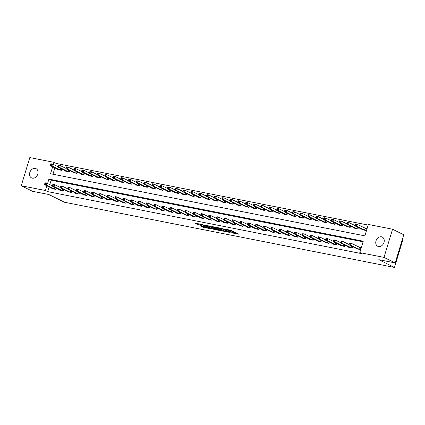 <?xml version="1.0" encoding="UTF-8"?>
<svg xmlns="http://www.w3.org/2000/svg" width="425" height="425" viewBox="0 0 425 425"><rect width="100%" height="100%" fill="white"/><g stroke="black" fill="none" stroke-linecap="round" stroke-linejoin="round"><path stroke-width="0.64" d="M231.258 232.751L238.68 234.18L230.764 230.27L224.66 229.112A2.518 0.324 -163.1 0 1 228.028 230.196L228.687 230.525A2.518 0.324 -163.1 0 1 229.139 230.871A2.518 0.324 -163.1 0 1 228.135 230.833L227.168 230.732L228.746 231.136A2.518 0.324 -163.1 0 1 232.114 232.22L232.778 232.544A2.518 0.324 -163.1 0 1 233.224 232.889A2.518 0.324 -163.1 0 1 232.22 232.852L231.258 232.751M35.28 168.412A5.137 4.022 116.3 0 1 36.077 168.683A5.137 4.022 116.3 0 1 37.623 174.574A5.137 4.022 116.3 0 1 32.321 178.16A5.137 4.022 116.3 0 1 31.53 177.889A5.137 4.022 116.3 0 1 29.984 171.992A5.137 4.022 116.3 0 1 35.28 168.412M381.48 236.799A5.137 4.022 116.3 0 1 382.272 237.07A5.137 4.022 116.3 0 1 383.817 242.962A5.137 4.022 116.3 0 1 378.516 246.548A5.137 4.022 116.3 0 1 377.724 246.277A5.137 4.022 116.3 0 1 376.178 240.38A5.137 4.022 116.3 0 1 381.48 236.799M200.568 225.861L203.665 227.391L211.214 228.836L202.103 224.474L194.56 223.035L197.381 224.469L201.53 225.42L200.372 224.666A2.109 0.271 -163.1 0 1 199.994 224.379A2.109 0.271 -163.1 0 1 201.429 224.543A2.109 0.271 -163.1 0 1 203.649 225.314L208.861 227.89A2.109 0.271 -163.1 0 1 209.238 228.177A2.109 0.271 -163.1 0 1 207.804 228.007A2.109 0.271 -163.1 0 1 205.583 227.242L200.568 225.861M52.657 166.775L50.532 173.767L364.889 235.864L368.358 224.442L392.551 229.218L403.75 234.754L395.192 262.926L378.803 259.691L394.48 267.437L64.515 202.252L48.838 194.507L32.449 191.271L21.25 185.736L29.808 157.563L54.002 162.345L53.359 164.47M395.192 262.926L383.993 257.396L359.8 252.615L363.269 241.193L48.912 179.095L47.573 183.504M49.114 186.92L47.685 191.622L362.036 253.72L359.8 252.615M47.685 191.622L45.443 190.517L21.25 185.736M221.675 230.817L230.132 232.491L222.217 228.581L213.616 226.801L221.675 230.817L221.903 230.058L223.709 230.547M220.426 230.706L212.144 228.937L204.09 224.921L208.548 225.882L212.813 227.805L215.178 228.22L211.698 226.461L212.553 226.631L220.474 230.547M363.078 241.82L51.154 180.2L49.81 184.615M356.357 248.466L356.267 248.747L360.017 249.486L360.591 247.584L359.577 247.382M352.612 246.617L352.213 247.945L348.463 247.207L348.553 246.925M344.808 245.076L344.404 246.404L340.659 245.666L340.744 245.384M337.004 243.536L336.6 244.864L332.855 244.12L332.94 243.838M329.2 241.995L328.796 243.323L325.051 242.579L325.136 242.298M321.396 240.449L320.992 241.777L317.247 241.039L317.332 240.757M313.592 238.908L313.188 240.237L309.442 239.498L309.527 239.217M305.788 237.368L305.384 238.696L301.638 237.958L301.723 237.676M297.983 235.827L297.58 237.155L293.834 236.412L293.919 236.13M290.179 234.287L289.776 235.615L286.03 234.871L286.115 234.589M282.375 232.741L281.972 234.069L278.226 233.33L278.311 233.049M274.571 231.2L274.168 232.528L270.422 231.79L270.507 231.508M266.767 229.659L266.363 230.988L262.618 230.249L262.703 229.968M258.963 228.119L258.559 229.447L254.814 228.708L254.899 228.422M251.159 226.578L250.755 227.906L247.01 227.163L247.095 226.881M243.355 225.032L242.951 226.36L239.206 225.622L239.291 225.34M235.551 223.492L235.147 224.82L231.402 224.081L231.487 223.8M227.747 221.951L227.343 223.279L223.598 222.541L223.683 222.259M219.943 220.41L219.539 221.738L215.794 221L215.879 220.713M212.139 218.87L211.735 220.198L207.99 219.454L208.075 219.173M204.335 217.324L203.931 218.652L200.186 217.913L200.271 217.632M196.531 215.783L196.127 217.111L192.382 216.373L192.467 216.091M188.727 214.242L188.323 215.571L184.577 214.832L184.663 214.551M180.923 212.702L180.519 214.03L176.773 213.292L176.858 213.01M173.118 211.161L172.715 212.489L168.969 211.746L169.054 211.464M165.314 209.615L164.911 210.943L161.165 210.205L161.25 209.923M157.51 208.075L157.107 209.403L153.361 208.664L153.446 208.383M149.706 206.534L149.303 207.862L145.552 207.124L145.642 206.842M141.902 204.993L141.498 206.322L137.748 205.583L137.838 205.302M134.098 203.453L133.694 204.781L129.944 204.037L130.034 203.756M126.289 201.907L125.89 203.235L122.14 202.497L122.23 202.215M118.485 200.366L118.081 201.694L114.336 200.956L114.421 200.674M110.681 198.826L110.277 200.154L106.532 199.415L106.617 199.134M102.877 197.285L102.473 198.613L98.728 197.875L98.812 197.593M95.073 195.744L94.669 197.072L90.923 196.329L91.008 196.047M87.268 194.204L86.865 195.532L83.119 194.788L83.204 194.507M79.464 192.658L79.061 193.986L75.315 193.248L75.4 192.966M71.66 191.117L71.257 192.445L67.511 191.707L67.596 191.425M63.856 189.577L63.453 190.905L59.707 190.166L59.792 189.885M56.052 188.036L55.648 189.364L51.903 188.62L51.988 188.339M368.167 225.069L56.243 163.45L55.595 165.58M54.894 167.886L52.96 174.245M362.137 229.431L362.052 229.712L365.797 230.451L366.377 228.549L365.362 228.347M358.397 227.582L357.993 228.91L354.248 228.172L354.333 227.89M350.593 226.042L350.189 227.37L346.444 226.626L346.529 226.344M342.789 224.501L342.385 225.829L338.64 225.085L338.725 224.804M334.985 222.955L334.581 224.283L330.836 223.545L330.921 223.263M327.181 221.414L326.777 222.742L323.032 222.004L323.117 221.722M319.377 219.874L318.973 221.202L315.228 220.463L315.313 220.182M311.573 218.333L311.169 219.661L307.424 218.917L307.509 218.636M303.769 216.792L303.365 218.121L299.62 217.377L299.705 217.095M295.965 215.247L295.561 216.575L291.816 215.836L291.901 215.555M288.161 213.706L287.757 215.034L284.012 214.296L284.097 214.014M280.357 212.165L279.953 213.493L276.207 212.755L276.293 212.473M272.553 210.625L272.149 211.953L268.403 211.209L268.488 210.928M264.748 209.084L264.345 210.412L260.599 209.668L260.684 209.387M256.944 207.538L256.541 208.866L252.795 208.128L252.88 207.846M249.14 205.998L248.737 207.326L244.991 206.587L245.076 206.306M241.336 204.457L240.933 205.785L237.187 205.047L237.272 204.765M233.532 202.916L233.128 204.244L229.383 203.501L229.468 203.219M225.728 201.376L225.324 202.704L221.574 201.96L221.664 201.678M217.924 199.83L217.52 201.158L213.77 200.419L213.86 200.138M210.115 198.289L209.716 199.617L205.966 198.879L206.056 198.597M202.311 196.748L201.912 198.077L198.162 197.338L198.247 197.057M194.507 195.208L194.103 196.536L190.357 195.798L190.442 195.511M186.702 193.667L186.299 194.995L182.553 194.252L182.638 193.97M178.898 192.121L178.495 193.449L174.749 192.711L174.834 192.429M171.094 190.581L170.691 191.909L166.945 191.17L167.03 190.889M163.29 189.04L162.887 190.368L159.141 189.63L159.226 189.348M155.486 187.499L155.083 188.827L151.337 188.089L151.422 187.808M147.682 185.959L147.278 187.287L143.533 186.543L143.618 186.262M139.878 184.413L139.474 185.741L135.729 185.002L135.814 184.721M132.074 182.872L131.67 184.2L127.925 183.462L128.01 183.18M124.27 181.332L123.866 182.66L120.121 181.921L120.206 181.64M116.466 179.791L116.062 181.119L112.317 180.381L112.402 180.099M108.662 178.25L108.258 179.578L104.513 178.835L104.598 178.553M100.858 176.704L100.454 178.032L96.709 177.294L96.794 177.012M93.054 175.164L92.65 176.492L88.905 175.753L88.99 175.472M85.25 173.623L84.846 174.951L81.101 174.213L81.186 173.931M77.446 172.083L77.042 173.411L73.297 172.672L73.382 172.391M69.642 170.542L69.238 171.87L65.493 171.126L65.578 170.845M61.838 169.001L61.434 170.329L57.688 169.586L57.773 169.304M394.48 267.437L403.038 239.264L402.464 238.977M392.551 229.218L383.993 257.396M56.243 163.45L54.002 162.345M46.872 185.81L45.443 190.517M51.154 180.2L48.912 179.095M233.224 232.889L233.458 232.13A2.518 0.324 -163.1 0 0 233.006 231.784L232.778 232.544M229.266 230.435A2.518 0.324 -163.1 0 1 232.347 231.455L233.006 231.784M229.139 230.871L229.367 230.106A2.518 0.324 -163.1 0 0 228.958 229.782M233.357 232.454L236.396 233.054M216.272 227.274L221.903 230.058M228.666 232.151L221.839 228.65L220.214 228.236A2.518 0.324 -163.1 0 0 219.21 228.198A2.518 0.324 -163.1 0 0 219.661 228.544L224.411 230.892A2.518 0.324 -163.1 0 0 227.779 231.976L228.666 232.151M214.184 228.666L213.43 228.512L213.196 229.277M206.741 225.393L213.43 228.512M215.087 229.112A2.109 0.271 -163.1 0 0 217.308 229.883A2.109 0.271 -163.1 0 0 218.748 230.047A2.109 0.271 -163.1 0 0 218.37 229.76L215.48 228.512L213.111 228.097L215.087 229.112M197.211 223.513L200.016 224.315M202.911 226.323L204.648 226.78M355.061 224.262L354.827 225.022L355.454 225.144L355.683 224.384L355.061 224.262L355.348 223.885L356.91 224.193L356.331 226.095L354.769 225.787L363.067 229.914M366.323 228.719L356.91 224.193L355.683 224.384M364.783 230.249L356.331 226.095L355.454 225.144M354.769 225.787L354.827 225.022M349.276 243.297L349.042 244.056L349.669 244.184L349.902 243.419L349.276 243.297L349.562 242.919L351.124 243.227L350.545 245.135L358.998 249.289M349.669 244.184L350.545 245.135L348.983 244.827L357.287 248.949M349.902 243.419L351.124 243.227L360.543 247.759M349.042 244.056L348.983 244.827M347.257 222.721L347.023 223.481L347.65 223.603L347.878 222.843L347.257 222.721L347.544 222.344L349.106 222.652L348.527 224.554L346.965 224.246L355.263 228.368M354.795 225.462L349.106 222.652L347.878 222.843M356.979 228.708L348.527 224.554L347.65 223.603M346.965 224.246L347.023 223.481M339.453 221.175L339.219 221.94L339.846 222.062L340.074 221.303L339.453 221.175L339.74 220.803L341.302 221.112L340.723 223.013L339.161 222.705L347.459 226.828M346.991 223.922L341.302 221.112L340.074 221.303M349.175 227.168L340.723 223.013L339.846 222.062M339.161 222.705L339.219 221.94M331.649 219.635L331.415 220.394L332.042 220.522L332.27 219.757L331.649 219.635L331.936 219.258L333.498 219.566L332.918 221.473L331.357 221.165L339.655 225.287M339.187 222.381L333.498 219.566L332.27 219.757M341.371 225.627L332.918 221.473L332.042 220.522M331.357 221.165L331.415 220.394M341.472 241.756L341.238 242.516L341.865 242.638L342.098 241.878L341.472 241.756L341.758 241.379L343.32 241.687L342.741 243.589L351.193 247.743M341.865 242.638L342.741 243.589L341.179 243.281L349.483 247.408M342.098 241.878L343.32 241.687L349.01 244.497M341.238 242.516L341.179 243.281M333.668 240.215L333.434 240.975L334.061 241.097L334.289 240.337L333.668 240.215L333.954 239.838L335.516 240.146L334.937 242.048L343.389 246.202M334.061 241.097L334.937 242.048L333.375 241.74L341.679 245.863M334.289 240.337L335.516 240.146L341.206 242.957M333.434 240.975L333.375 241.74M325.863 238.669L325.63 239.434L326.257 239.557L326.485 238.797L325.863 238.669L326.15 238.298L327.712 238.606L327.133 240.508L335.585 244.662M326.257 239.557L327.133 240.508L325.571 240.199L333.875 244.322M326.485 238.797L327.712 238.606L333.402 241.416M325.63 239.434L325.571 240.199M323.845 218.094L323.611 218.854L324.238 218.981L324.466 218.216L323.845 218.094L324.132 217.717L325.688 218.025L325.114 219.932L323.553 219.624L331.851 223.747M331.383 220.841L325.688 218.025L324.466 218.216M333.567 224.087L325.114 219.932L324.238 218.981M323.553 219.624L323.611 218.854M318.059 237.129L317.826 237.894L318.453 238.016L318.681 237.251L318.059 237.129L318.346 236.752L319.908 237.06L319.329 238.967L327.781 243.121M318.453 238.016L319.329 238.967L317.767 238.659L326.065 242.781M318.681 237.251L319.908 237.06L325.598 239.875M317.826 237.894L317.767 238.659M316.041 216.553L315.807 217.313L316.428 217.435L316.662 216.676L316.041 216.553L316.328 216.176L317.884 216.484L317.31 218.386L315.748 218.078L324.047 222.206M323.579 219.295L317.884 216.484L316.662 216.676M325.763 222.541L317.31 218.386L316.428 217.435M315.748 218.078L315.807 217.313M308.231 215.013L308.003 215.773L308.624 215.895L308.858 215.135L308.231 215.013L308.523 214.636L310.08 214.944L309.506 216.846L307.944 216.538L316.243 220.66M315.775 217.754L310.08 214.944L308.858 215.135M317.958 221L309.506 216.846L308.624 215.895M307.944 216.538L308.003 215.773M300.427 213.467L300.199 214.232L300.82 214.354L301.054 213.594L300.427 213.467L300.719 213.095L302.276 213.403L301.702 215.305L300.14 214.997L308.438 219.119M307.966 216.213L302.276 213.403L301.054 213.594M310.154 219.459L301.702 215.305L300.82 214.354M300.14 214.997L300.199 214.232M292.623 211.926L292.395 212.691L293.016 212.813L293.25 212.048L292.623 211.926L292.915 211.549L294.472 211.857L293.893 213.764L292.336 213.456L300.634 217.579M300.162 214.673L294.472 211.857L293.25 212.048M302.35 217.919L293.893 213.764L293.016 212.813M292.336 213.456L292.395 212.691M284.819 210.386L284.591 211.145L285.212 211.273L285.446 210.508L284.819 210.386L285.111 210.008L286.668 210.317L286.089 212.224L284.532 211.916L292.83 216.038M292.358 213.132L286.668 210.317L285.446 210.508M294.546 216.378L286.089 212.224L285.212 211.273M284.532 211.916L284.591 211.145M310.255 235.588L310.022 236.348L310.648 236.475L310.877 235.71L310.255 235.588L310.542 235.211L312.104 235.519L311.525 237.426L319.977 241.581M310.648 236.475L311.525 237.426L309.963 237.118L318.261 241.241M310.877 235.71L312.104 235.519L317.794 238.335M310.022 236.348L309.963 237.118M302.451 234.048L302.217 234.807L302.844 234.929L303.073 234.17L302.451 234.048L302.738 233.67L304.3 233.978L303.721 235.88L312.173 240.035M302.844 234.929L303.721 235.88L302.159 235.572L310.457 239.7M303.073 234.17L304.3 233.978L309.99 236.789M302.217 234.807L302.159 235.572M294.647 232.507L294.413 233.267L295.04 233.389L295.269 232.629L294.647 232.507L294.934 232.13L296.496 232.438L295.917 234.34L304.369 238.494M295.04 233.389L295.917 234.34L294.355 234.032L302.653 238.154M295.269 232.629L296.496 232.438L302.186 235.248M294.413 233.267L294.355 234.032M286.843 230.961L286.609 231.726L287.236 231.848L287.465 231.088L286.843 230.961L287.13 230.589L288.692 230.897L288.113 232.799L296.565 236.953M287.236 231.848L288.113 232.799L286.551 232.491L294.849 236.613M287.465 231.088L288.692 230.897L294.382 233.708M286.609 231.726L286.551 232.491M279.039 229.42L278.805 230.185L279.432 230.308L279.661 229.542L279.039 229.42L279.326 229.043L280.888 229.357L280.309 231.258L288.761 235.413M279.432 230.308L280.309 231.258L278.747 230.95L287.045 235.073M279.661 229.542L280.888 229.357L286.578 232.167M278.805 230.185L278.747 230.95M277.015 208.845L276.787 209.605L277.408 209.727L277.642 208.967L277.015 208.845L277.302 208.468L278.864 208.776L278.285 210.678L276.728 210.37L285.026 214.498M284.553 211.586L278.864 208.776L277.642 208.967M286.742 214.832L278.285 210.678L277.408 209.727M276.728 210.37L276.787 209.605M271.235 227.88L271.001 228.639L271.628 228.767L271.857 228.002L271.235 227.88L271.522 227.502L273.084 227.811L272.505 229.718L280.957 233.872M271.628 228.767L272.505 229.718L270.943 229.41L279.241 233.532M271.857 228.002L273.084 227.811L278.773 230.626M271.001 228.639L270.943 229.41M269.211 207.304L268.983 208.064L269.604 208.186L269.838 207.427L269.211 207.304L269.498 206.927L271.06 207.235L270.481 209.137L268.924 208.829L277.222 212.952M276.749 210.046L271.06 207.235L269.838 207.427M278.938 213.292L270.481 209.137L269.604 208.186M268.924 208.829L268.983 208.064M263.431 226.339L263.197 227.099L263.824 227.221L264.053 226.461L263.431 226.339L263.718 225.962L265.28 226.27L264.701 228.172L273.153 232.326M263.824 227.221L264.701 228.172L263.139 227.864L271.437 231.992M264.053 226.461L265.28 226.27L270.969 229.08M263.197 227.099L263.139 227.864M261.407 205.758L261.178 206.523L261.8 206.646L262.034 205.886L261.407 205.758L261.694 205.387L263.256 205.695L262.677 207.597L261.12 207.288L269.418 211.411M268.945 208.505L263.256 205.695L262.034 205.886M271.134 211.751L262.677 207.597L261.8 206.646M261.12 207.288L261.178 206.523M255.627 224.798L255.393 225.558L256.02 225.68L256.248 224.921L255.627 224.798L255.914 224.421L257.476 224.729L256.897 226.631L265.349 230.786M256.02 225.68L256.897 226.631L255.335 226.323L263.633 230.446M256.248 224.921L257.476 224.729L263.165 227.54M255.393 225.558L255.335 226.323M253.603 204.218L253.374 204.983L253.996 205.105L254.23 204.34L253.603 204.218L253.89 203.841L255.452 204.154L254.873 206.056L253.311 205.748L261.614 209.87M261.141 206.964L255.452 204.154L254.23 204.34M263.33 210.21L254.873 206.056L253.996 205.105M253.311 205.748L253.374 204.983M247.823 223.252L247.589 224.018L248.216 224.14L248.444 223.38L247.823 223.252L248.11 222.881L249.672 223.189L249.093 225.091L257.545 229.245M248.216 224.14L249.093 225.091L247.531 224.782L255.829 228.905M248.444 223.38L249.672 223.189L255.361 225.999M247.589 224.018L247.531 224.782M245.799 202.677L245.57 203.437L246.192 203.564L246.426 202.799L245.799 202.677L246.086 202.3L247.648 202.608L247.068 204.515L245.507 204.207L253.81 208.33M253.337 205.424L247.648 202.608L246.426 202.799M255.526 208.67L247.068 204.515L246.192 203.564M245.507 204.207L245.57 203.437M240.019 221.712L239.785 222.477L240.412 222.599L240.64 221.834L240.019 221.712L240.306 221.34L241.862 221.648L241.288 223.55L249.741 227.704M240.412 222.599L241.288 223.55L239.727 223.242L248.025 227.364M240.64 221.834L241.862 221.648L247.557 224.458M239.785 222.477L239.727 223.242M237.995 201.137L237.766 201.896L238.388 202.018L238.622 201.259L237.995 201.137L238.282 200.759L239.843 201.067L239.264 202.969L237.702 202.661L246.006 206.789M245.533 203.878L239.843 201.067L238.622 201.259M247.722 207.124L239.264 202.969L238.388 202.018M237.702 202.661L237.766 201.896M232.209 220.171L231.981 220.931L232.602 221.058L232.836 220.293L232.209 220.171L232.502 219.794L234.058 220.102L233.484 222.009L241.937 226.164M232.602 221.058L233.484 222.009L231.923 221.701L240.221 225.824M232.836 220.293L234.058 220.102L239.753 222.918M231.981 220.931L231.923 221.701M230.191 199.596L229.962 200.356L230.584 200.478L230.817 199.718L230.191 199.596L230.477 199.219L232.039 199.527L231.46 201.429L229.898 201.121L238.202 205.243M237.729 202.337L232.039 199.527L230.817 199.718M239.918 205.583L231.46 201.429L230.584 200.478M229.898 201.121L229.962 200.356M222.387 198.05L222.158 198.815L222.78 198.937L223.013 198.178L222.387 198.05L222.673 197.678L224.235 197.986L223.656 199.888L222.094 199.58L230.398 203.702M229.925 200.797L224.235 197.986L223.013 198.178M232.108 204.042L223.656 199.888L222.78 198.937M222.094 199.58L222.158 198.815M214.583 196.509L214.354 197.274L214.976 197.397L215.209 196.632L214.583 196.509L214.869 196.132L216.431 196.446L215.852 198.347L214.29 198.039L222.594 202.162M222.121 199.256L216.431 196.446L215.209 196.632M224.304 202.502L215.852 198.347L214.976 197.397M214.29 198.039L214.354 197.274M206.778 194.969L206.545 195.728L207.172 195.856L207.405 195.091L206.778 194.969L207.065 194.592L208.627 194.9L208.048 196.807L206.486 196.499L214.79 200.621M214.317 197.715L208.627 194.9L207.405 195.091M216.5 200.961L208.048 196.807L207.172 195.856M206.486 196.499L206.545 195.728M198.974 193.428L198.741 194.188L199.367 194.31L199.601 193.55L198.974 193.428L199.261 193.051L200.823 193.359L200.244 195.261L198.682 194.953L206.986 199.081M206.513 196.169L200.823 193.359L199.601 193.55M208.696 199.415L200.244 195.261L199.367 194.31M198.682 194.953L198.741 194.188M191.17 191.887L190.937 192.647L191.563 192.769L191.792 192.01L191.17 191.887L191.457 191.51L193.019 191.818L192.44 193.72L190.878 193.412L199.182 197.535M198.709 194.629L193.019 191.818L191.792 192.01M200.892 197.875L192.44 193.72L191.563 192.769M190.878 193.412L190.937 192.647M183.366 190.342L183.133 191.107L183.759 191.229L183.988 190.469L183.366 190.342L183.653 189.97L185.215 190.278L184.636 192.18L183.074 191.872L191.377 195.994M190.905 193.088L185.215 190.278L183.988 190.469M193.088 196.334L184.636 192.18L183.759 191.229M183.074 191.872L183.133 191.107M175.562 188.801L175.328 189.566L175.955 189.688L176.184 188.923L175.562 188.801L175.849 188.429L177.411 188.737L176.832 190.639L175.27 190.331L183.568 194.453M183.101 191.548L177.411 188.737L176.184 188.923M185.284 194.793L176.832 190.639L175.955 189.688M175.27 190.331L175.328 189.566M167.758 187.26L167.524 188.02L168.151 188.148L168.38 187.383L167.758 187.26L168.045 186.883L169.607 187.191L169.028 189.098L167.466 188.79L175.764 192.913M175.297 190.007L169.607 187.191L168.38 187.383M177.48 193.253L169.028 189.098L168.151 188.148M167.466 188.79L167.524 188.02M159.954 185.72L159.72 186.479L160.347 186.602L160.576 185.842L159.954 185.72L160.241 185.343L161.803 185.651L161.224 187.553L159.662 187.244L167.96 191.372M167.492 188.461L161.803 185.651L160.576 185.842M169.676 191.707L161.224 187.553L160.347 186.602M159.662 187.244L159.72 186.479M152.15 184.179L151.916 184.939L152.543 185.061L152.772 184.301L152.15 184.179L152.437 183.802L153.999 184.11L153.42 186.012L151.858 185.704L160.156 189.832M159.688 186.92L153.999 184.11L152.772 184.301M161.872 190.166L153.42 186.012L152.543 185.061M151.858 185.704L151.916 184.939M144.346 182.633L144.112 183.398L144.739 183.52L144.968 182.761L144.346 182.633L144.633 182.261L146.195 182.569L145.616 184.471L144.054 184.163L152.352 188.286M151.884 185.38L146.195 182.569L144.968 182.761M154.068 188.626L145.616 184.471L144.739 183.52M144.054 184.163L144.112 183.398M136.542 181.093L136.308 181.857L136.935 181.98L137.163 181.22L136.542 181.093L136.829 180.721L138.391 181.029L137.812 182.931L136.25 182.623L144.548 186.745M144.08 183.839L138.391 181.029L137.163 181.22M146.264 187.085L137.812 182.931L136.935 181.98M136.25 182.623L136.308 181.857M128.738 179.552L128.504 180.312L129.131 180.439L129.359 179.674L128.738 179.552L129.025 179.175L130.587 179.483L130.007 181.39L128.446 181.082L136.744 185.204M136.276 182.298L130.587 179.483L129.359 179.674M138.46 185.544L130.007 181.39L129.131 180.439M128.446 181.082L128.504 180.312M120.934 178.011L120.7 178.771L121.327 178.893L121.555 178.133L120.934 178.011L121.221 177.634L122.782 177.942L122.203 179.849L120.642 179.536L128.94 183.664M128.472 180.752L122.782 177.942L121.555 178.133M130.656 183.998L122.203 179.849L121.327 178.893M120.642 179.536L120.7 178.771M113.13 176.471L112.896 177.23L113.523 177.352L113.751 176.593L113.13 176.471L113.417 176.093L114.978 176.402L114.399 178.303L112.838 177.995L121.136 182.123M120.668 179.212L114.978 176.402L113.751 176.593M122.852 182.458L114.399 178.303L113.523 177.352M112.838 177.995L112.896 177.23M105.326 174.93L105.092 175.69L105.719 175.812L105.947 175.052L105.326 174.93L105.613 174.553L107.174 174.861L106.595 176.763L105.033 176.455L113.332 180.577M112.864 177.671L107.174 174.861L105.947 175.052M115.047 180.917L106.595 176.763L105.719 175.812M105.033 176.455L105.092 175.69M97.522 173.384L97.288 174.149L97.915 174.271L98.143 173.512L97.522 173.384L97.808 173.012L99.365 173.32L98.791 175.222L97.229 174.914L105.527 179.037M105.06 176.131L99.365 173.32L98.143 173.512M107.243 179.377L98.791 175.222L97.915 174.271M97.229 174.914L97.288 174.149M224.405 218.631L224.177 219.39L224.798 219.512L225.032 218.753L224.405 218.631L224.697 218.253L226.254 218.562L225.68 220.463L234.133 224.618M224.798 219.512L225.68 220.463L224.118 220.155L232.417 224.283M225.032 218.753L226.254 218.562L231.949 221.372M224.177 219.39L224.118 220.155M216.601 217.09L216.373 217.85L216.994 217.972L217.228 217.212L216.601 217.09L216.893 216.713L218.45 217.021L217.871 218.923L226.328 223.077M216.994 217.972L217.871 218.923L216.314 218.615L224.613 222.737M217.228 217.212L218.45 217.021L224.14 219.831M216.373 217.85L216.314 218.615M208.797 215.544L208.569 216.309L209.19 216.431L209.424 215.672L208.797 215.544L209.089 215.172L210.646 215.48L210.067 217.382L218.524 221.537M209.19 216.431L210.067 217.382L208.51 217.074L216.808 221.197M209.424 215.672L210.646 215.48L216.336 218.291M208.569 216.309L208.51 217.074M200.993 214.003L200.765 214.768L201.386 214.891L201.62 214.126L200.993 214.003L201.28 213.632L202.842 213.94L202.263 215.842L210.72 219.996M201.386 214.891L202.263 215.842L200.706 215.533L209.004 219.656M201.62 214.126L202.842 213.94L208.532 216.75M200.765 214.768L200.706 215.533M193.189 212.463L192.961 213.222L193.582 213.35L193.816 212.585L193.189 212.463L193.476 212.086L195.038 212.394L194.459 214.301L202.916 218.455M193.582 213.35L194.459 214.301L192.902 213.993L201.2 218.115M193.816 212.585L195.038 212.394L200.727 215.209M192.961 213.222L192.902 213.993M185.385 210.922L185.157 211.682L185.778 211.804L186.012 211.044L185.385 210.922L185.672 210.545L187.234 210.853L186.655 212.76L195.112 216.909M185.778 211.804L186.655 212.76L185.098 212.447L193.396 216.575M186.012 211.044L187.234 210.853L192.923 213.663M185.157 211.682L185.098 212.447M177.581 209.382L177.352 210.141L177.974 210.263L178.208 209.504L177.581 209.382L177.868 209.004L179.43 209.312L178.851 211.214L187.308 215.369M177.974 210.263L178.851 211.214L177.294 210.906L185.592 215.034M178.208 209.504L179.43 209.312L185.119 212.123M177.352 210.141L177.294 210.906M169.777 207.836L169.548 208.601L170.17 208.723L170.404 207.963L169.777 207.836L170.064 207.464L171.626 207.772L171.047 209.674L179.504 213.828M170.17 208.723L171.047 209.674L169.485 209.366L177.788 213.488M170.404 207.963L171.626 207.772L177.315 210.582M169.548 208.601L169.485 209.366M161.973 206.295L161.744 207.06L162.366 207.182L162.6 206.423L161.973 206.295L162.26 205.923L163.822 206.231L163.242 208.133L171.7 212.288M162.366 207.182L163.242 208.133L161.681 207.825L169.984 211.947M162.6 206.423L163.822 206.231L169.511 209.042M161.744 207.06L161.681 207.825M154.169 204.754L153.94 205.514L154.562 205.642L154.796 204.877L154.169 204.754L154.456 204.377L156.018 204.685L155.438 206.593L163.896 210.747M154.562 205.642L155.438 206.593L153.877 206.284L162.18 210.407M154.796 204.877L156.018 204.685L161.707 207.501M153.94 205.514L153.877 206.284M146.365 203.214L146.136 203.973L146.758 204.096L146.992 203.336L146.365 203.214L146.652 202.837L148.213 203.145L147.634 205.052L156.087 209.206M146.758 204.096L147.634 205.052L146.072 204.738L154.376 208.866M146.992 203.336L148.213 203.145L153.903 205.955M146.136 203.973L146.072 204.738M138.561 201.673L138.332 202.433L138.954 202.555L139.188 201.795L138.561 201.673L138.847 201.296L140.409 201.604L139.83 203.506L148.282 207.66M138.954 202.555L139.83 203.506L138.268 203.198L146.572 207.326M139.188 201.795L140.409 201.604L146.099 204.414M138.332 202.433L138.268 203.198M130.757 200.133L130.523 200.892L131.15 201.014L131.383 200.255L130.757 200.133L131.043 199.755L132.605 200.063L132.026 201.965L140.478 206.12M131.15 201.014L132.026 201.965L130.464 201.657L138.768 205.78M131.383 200.255L132.605 200.063L138.295 202.874M130.523 200.892L130.464 201.657M122.953 198.587L122.719 199.352L123.346 199.474L123.579 198.714L122.953 198.587L123.239 198.215L124.801 198.523L124.222 200.425L132.674 204.579M123.346 199.474L124.222 200.425L122.66 200.117L130.964 204.239M123.579 198.714L124.801 198.523L130.491 201.333M122.719 199.352L122.66 200.117M115.148 197.046L114.915 197.806L115.542 197.933L115.77 197.168L115.148 197.046L115.435 196.669L116.997 196.977L116.418 198.884L124.87 203.038M115.542 197.933L116.418 198.884L114.856 198.576L123.16 202.698M115.77 197.168L116.997 196.977L122.687 199.792M114.915 197.806L114.856 198.576M107.344 195.505L107.111 196.265L107.738 196.387L107.966 195.627L107.344 195.505L107.631 195.128L109.193 195.436L108.614 197.343L117.066 201.498M107.738 196.387L108.614 197.343L107.052 197.035L115.356 201.158M107.966 195.627L109.193 195.436L114.883 198.247M107.111 196.265L107.052 197.035M99.54 193.965L99.307 194.724L99.933 194.847L100.162 194.087L99.54 193.965L99.827 193.587L101.389 193.896L100.81 195.798L109.262 199.952M99.933 194.847L100.81 195.798L99.248 195.489L107.546 199.617M100.162 194.087L101.389 193.896L107.079 196.706M99.307 194.724L99.248 195.489M91.736 192.424L91.502 193.184L92.129 193.306L92.358 192.546L91.736 192.424L92.023 192.047L93.585 192.355L93.006 194.257L101.458 198.411M92.129 193.306L93.006 194.257L91.444 193.949L99.742 198.071M92.358 192.546L93.585 192.355L99.275 195.165M91.502 193.184L91.444 193.949M89.712 171.843L89.484 172.603L90.105 172.731L90.339 171.966L89.712 171.843L90.004 171.466L91.561 171.774L90.987 173.682L89.425 173.373L97.723 177.496M97.256 174.59L91.561 171.774L90.339 171.966M99.439 177.836L90.987 173.682L90.105 172.731M89.425 173.373L89.484 172.603M83.932 190.878L83.698 191.643L84.325 191.765L84.554 191.006L83.932 190.878L84.219 190.506L85.781 190.814L85.202 192.716L93.654 196.871M84.325 191.765L85.202 192.716L83.64 192.408L91.938 196.531M84.554 191.006L85.781 190.814L91.471 193.625M83.698 191.643L83.64 192.408M81.908 170.303L81.68 171.062L82.301 171.185L82.535 170.425L81.908 170.303L82.2 169.926L83.757 170.234L83.183 172.141L81.621 171.833L89.919 175.955M89.452 173.044L83.757 170.234L82.535 170.425M91.635 176.295L83.183 172.141L82.301 171.185M81.621 171.833L81.68 171.062M76.128 189.337L75.894 190.097L76.521 190.225L76.75 189.46L76.128 189.337L76.415 188.96L77.977 189.268L77.398 191.176L85.85 195.33M76.521 190.225L77.398 191.176L75.836 190.867L84.134 194.99M76.75 189.46L77.977 189.268L83.667 192.084M75.894 190.097L75.836 190.867M74.104 168.762L73.876 169.522L74.497 169.644L74.731 168.884L74.104 168.762L74.396 168.385L75.953 168.693L75.379 170.595L73.817 170.287L82.115 174.415M81.642 171.503L75.953 168.693L74.731 168.884M83.831 174.749L75.379 170.595L74.497 169.644M73.817 170.287L73.876 169.522M68.324 187.797L68.09 188.557L68.717 188.684L68.946 187.919L68.324 187.797L68.611 187.42L70.173 187.728L69.594 189.635L78.046 193.789M68.717 188.684L69.594 189.635L68.032 189.327L76.33 193.449M68.946 187.919L70.173 187.728L75.863 190.543M68.09 188.557L68.032 189.327M66.3 167.222L66.072 167.981L66.693 168.103L66.927 167.344L66.3 167.222L66.592 166.844L68.149 167.153L67.57 169.054L66.013 168.746L74.311 172.869M73.838 169.963L68.149 167.153L66.927 167.344M76.027 173.209L67.57 169.054L66.693 168.103M66.013 168.746L66.072 167.981M60.52 186.256L60.286 187.016L60.913 187.138L61.142 186.378L60.52 186.256L60.807 185.879L62.369 186.187L61.79 188.089L70.242 192.243M60.913 187.138L61.79 188.089L60.228 187.781L68.526 191.909M61.142 186.378L62.369 186.187L68.058 188.998M60.286 187.016L60.228 187.781M58.496 165.676L58.268 166.441L58.889 166.563L59.123 165.803L58.496 165.676L58.783 165.304L60.345 165.612L59.766 167.514L58.209 167.206L66.507 171.328M66.034 168.422L60.345 165.612L59.123 165.803M68.223 171.668L59.766 167.514L58.889 166.563M58.209 167.206L58.268 166.441M52.716 184.716L52.482 185.475L53.109 185.597L53.338 184.838L52.716 184.716L53.003 184.338L54.565 184.647L53.986 186.548L62.438 190.703M53.109 185.597L53.986 186.548L52.424 186.24L60.722 190.363M53.338 184.838L54.565 184.647L60.254 187.457M52.482 185.475L52.424 186.24M50.692 164.135L50.463 164.895L51.085 165.022L51.319 164.257L50.692 164.135L50.979 163.758L52.541 164.066L51.962 165.973L50.405 165.665L58.703 169.788M58.23 166.882L52.541 164.066L51.319 164.257M60.419 170.127L51.962 165.973L51.085 165.022M50.405 165.665L50.463 164.895M44.912 183.17L44.678 183.935L45.305 184.057L45.533 183.297L44.912 183.17L45.199 182.798L46.761 183.106L46.182 185.008L54.634 189.162M45.305 184.057L46.182 185.008L44.62 184.7L52.918 188.822M45.533 183.297L46.761 183.106L52.45 185.916M44.678 183.935L44.62 184.7M232.347 231.455L232.114 232.22M228.916 229.771L228.687 230.525M228.198 229.633L228.028 230.196M222.955 230.398L222.727 231.157M212.373 228.177L212.144 228.937M215.597 228.135L215.48 228.512M198.666 224.044L198.433 224.809M197.614 223.709L197.381 224.469M203.899 226.631L203.665 227.391M202.842 226.312L202.613 227.056M365.272 228.315L364.692 230.217M365.059 228.22L364.48 230.127M358.7 249.162L359.279 247.26M358.913 249.252L359.492 247.35M357.377 227.077L356.888 228.677M357.165 226.971L356.676 228.581M349.573 225.537L349.084 227.131M349.361 225.431L348.872 227.04M341.769 223.991L341.28 225.59M341.557 223.89L341.068 225.5M350.896 247.621L351.385 246.011M351.108 247.711L351.592 246.112M343.092 246.075L343.581 244.465M343.304 246.171L343.788 244.572M335.288 244.534L335.777 242.925M335.5 244.63L335.984 243.031M333.965 222.45L333.476 224.049M333.752 222.349L333.264 223.959M327.484 242.994L327.973 241.384M327.696 243.084L328.18 241.485M326.161 220.91L325.672 222.509M325.948 220.809L325.46 222.418M318.357 219.369L317.868 220.968M318.144 219.263L317.656 220.873M310.553 217.828L310.064 219.428M310.34 217.722L309.852 219.332M302.749 216.282L302.26 217.882M302.536 216.182L302.047 217.791M294.939 214.742L294.456 216.341M294.732 214.641L294.243 216.251M319.68 241.453L320.168 239.843M319.892 241.543L320.376 239.944M311.876 239.913L312.364 238.303M312.088 240.003L312.572 238.404M304.066 238.372L304.56 236.757M304.279 238.462L304.767 236.863M296.262 236.826L296.756 235.216M296.475 236.922L296.963 235.322M288.458 235.285L288.947 233.676M288.671 235.376L289.159 233.782M287.135 213.201L286.652 214.8M286.928 213.1L286.439 214.71M280.654 233.745L281.143 232.135M280.867 233.835L281.355 232.236M279.331 211.661L278.848 213.26M279.124 211.554L278.635 213.169M272.85 232.204L273.339 230.594M273.062 232.294L273.551 230.695M271.527 210.12L271.044 211.719M271.32 210.014L270.831 211.623M265.046 230.663L265.535 229.048M265.258 230.754L265.747 229.155M263.723 208.574L263.24 210.173M263.516 208.473L263.027 210.083M257.242 229.117L257.731 227.508M257.454 229.213L257.943 227.614M255.919 207.033L255.436 208.633M255.712 206.933L255.223 208.542M249.438 227.577L249.927 225.967M249.65 227.667L250.139 226.073M248.115 205.493L247.632 207.092M247.908 205.392L247.419 207.002M241.634 226.036L242.123 224.427M241.846 226.127L242.335 224.528M240.311 203.952L239.827 205.551M240.104 203.846L239.615 205.461M232.507 202.412L232.023 204.011M232.3 202.305L231.811 203.915M224.703 200.871L224.219 202.465M224.496 200.765L224.007 202.374M216.899 199.325L216.415 200.924M216.692 199.224L216.203 200.834M209.095 197.784L208.611 199.383M208.887 197.683L208.399 199.293M201.291 196.244L200.807 197.843M201.083 196.143L200.595 197.752M193.487 194.703L193.003 196.302M193.279 194.597L192.791 196.207M185.683 193.163L185.199 194.756M185.475 193.056L184.987 194.666M177.878 191.617L177.395 193.216M177.671 191.516L177.183 193.125M170.074 190.076L169.591 191.675M169.867 189.975L169.378 191.585M162.27 188.535L161.782 190.134M162.063 188.434L161.574 190.044M154.466 186.995L153.977 188.594M154.259 186.888L153.765 188.498M146.662 185.454L146.173 187.048M146.455 185.348L145.961 186.958M138.858 183.908L138.369 185.507M138.646 183.807L138.157 185.417M131.054 182.367L130.565 183.967M130.842 182.267L130.353 183.876M123.25 180.827L122.761 182.426M123.037 180.726L122.549 182.336M115.446 179.286L114.957 180.885M115.233 179.18L114.745 180.79M107.642 177.746L107.153 179.339M107.429 177.639L106.941 179.249M233.83 224.496L234.318 222.886M234.042 224.586L234.531 222.987M226.026 222.955L226.514 221.345M226.238 223.045L226.727 221.446M218.222 221.409L218.71 219.799M218.434 221.505L218.917 219.906M210.417 219.868L210.906 218.259M210.63 219.959L211.113 218.365M202.613 218.328L203.102 216.718M202.826 218.418L203.309 216.819M194.809 216.787L195.298 215.178M195.022 216.877L195.505 215.278M187.005 215.247L187.494 213.637M187.218 215.337L187.701 213.738M179.201 213.701L179.69 212.091M179.414 213.796L179.897 212.197M171.397 212.16L171.886 210.55M171.61 212.25L172.093 210.657M163.593 210.619L164.082 209.01M163.806 210.71L164.289 209.111M155.789 209.079L156.278 207.469M156.002 209.169L156.485 207.57M147.985 207.538L148.474 205.928M148.197 207.628L148.681 206.029M140.181 205.992L140.67 204.383M140.393 206.088L140.877 204.489M132.377 204.452L132.866 202.842M132.589 204.542L133.073 202.948M124.573 202.911L125.062 201.301M124.785 203.001L125.269 201.402M116.769 201.37L117.257 199.761M116.981 201.461L117.465 199.862M108.965 199.83L109.453 198.22M109.177 199.92L109.661 198.321M101.161 198.284L101.649 196.674M101.373 198.379L101.857 196.78M99.838 176.2L99.349 177.799M99.625 176.099L99.137 177.708M93.357 196.743L93.845 195.133M93.569 196.833L94.052 195.24M92.034 174.659L91.545 176.258M91.821 174.558L91.332 176.168M85.552 195.202L86.041 193.593M85.765 195.293L86.248 193.694M84.23 173.118L83.741 174.718M84.017 173.018L83.528 174.627M77.743 193.662L78.237 192.052M77.956 193.752L78.444 192.153M76.426 171.578L75.937 173.177M76.213 171.472L75.724 173.081M69.939 192.121L70.433 190.512M70.152 192.212L70.64 190.613M68.616 170.037L68.133 171.631M68.409 169.931L67.92 171.541M62.135 190.575L62.624 188.966M62.347 190.671L62.836 189.072M60.812 168.491L60.329 170.09M60.605 168.39L60.116 170M54.331 189.035L54.82 187.425M54.543 189.13L55.032 187.531M219.311 227.874L219.21 228.198M218.838 229.739L218.748 230.047M209.334 227.864L209.238 228.177M200.085 224.076L199.994 224.379"/></g></svg>
